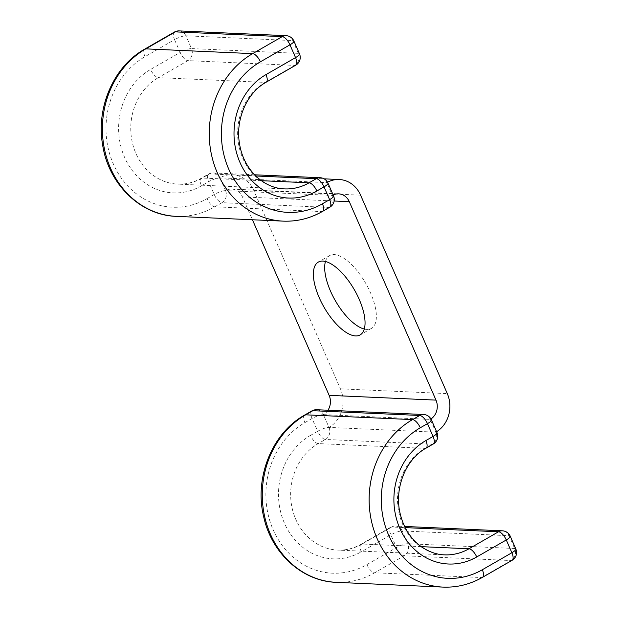 <?xml version="1.0" encoding="UTF-8"?>
<svg xmlns="http://www.w3.org/2000/svg" width="618" height="618" viewBox="0 0 618 618"><rect width="100%" height="100%" fill="white"/><g stroke="black" fill="none" stroke-linecap="round" stroke-linejoin="round"><path stroke-width="0.46" stroke-dasharray="3.09 2.32" d="M325.447 261.484A41.993 17.489 60.1 0 1 329.587 255.605A41.993 17.489 60.1 0 1 370.537 292.901A41.993 17.489 60.1 0 1 371.449 328.413A41.993 17.489 60.1 0 1 364.288 329.039M255.767 175.983L209.409 173.913A8.969 3.731 -119.9 0 0 208.428 174.129A8.969 3.731 -119.9 0 0 208.621 181.715L214.207 194.492A8.969 3.731 -119.9 0 0 221.978 202.681A8.969 7.879 92.6 0 0 225.547 190.622A14.345 12.607 -87.4 0 1 231.773 189.077A14.345 12.607 -87.4 0 1 242.441 196.91L252.43 219.761M174.369 32.082A8.969 3.731 -119.9 0 0 174.562 39.668L145.006 56.663A79.652 69.996 -87.4 0 0 113.241 163.739A79.652 69.996 -87.4 0 0 207.022 198.625A8.969 3.731 -119.9 0 0 214.794 206.806L321.638 211.58L328.822 207.455A8.969 7.879 92.6 0 0 332.399 195.396L225.547 190.622L219.962 177.837A28.691 25.214 -87.4 0 1 232.414 174.747A28.691 25.214 -87.4 0 1 253.751 190.406L340.441 388.838A28.691 25.214 -87.4 0 1 329 427.409L323.415 414.624L430.259 419.398A8.969 7.879 92.6 0 0 423.593 414.5M327.965 410.228A14.345 12.607 -87.4 0 1 323.415 414.624A8.969 7.879 92.6 0 0 316.748 409.726M333.55 195.875A8.969 2.086 -23.6 0 0 332.399 195.396L326.814 182.611A28.691 25.214 -87.4 0 1 327.525 182.217M332.399 195.396A14.345 12.607 -87.4 0 1 333.164 194.994M430.955 418.965A14.345 12.607 -87.4 0 1 430.259 419.398A8.969 2.086 156.4 0 1 431.41 419.869M436.594 431.735A28.691 25.214 -87.4 0 1 435.845 432.183L430.259 419.398M261.375 180.688L202.225 178.046A8.969 3.731 -119.9 0 0 201.244 178.262A8.969 3.731 -119.9 0 0 201.437 185.84L208.621 181.715A8.969 2.086 -23.6 0 1 219.962 177.837L326.814 182.611A8.969 7.879 92.6 0 0 320.147 177.721M311.874 410.916A8.969 3.731 -119.9 0 0 312.075 418.494L317.66 431.279A8.969 2.086 156.4 0 1 329 427.409L435.845 432.183A8.969 2.086 156.4 0 1 436.996 432.654M242.441 196.91L334.168 201.004M253.751 190.406L360.595 195.18M340.441 388.838L447.293 393.612M304.689 415.041A8.969 3.731 60.1 0 0 304.89 422.627A79.652 69.996 92.6 0 0 273.125 529.703A79.652 69.996 92.6 0 0 366.914 564.589A8.969 3.731 -119.9 0 0 374.678 572.77L404.234 555.775L511.086 560.549A8.969 3.731 -119.9 0 0 512.067 560.333M336.215 582.326A88.613 77.876 92.6 0 0 374.678 572.77L481.522 577.544L511.086 560.549A8.969 7.879 92.6 0 0 514.663 548.498L407.81 543.724L402.225 530.939L509.077 535.713L514.663 548.498A8.969 2.086 -23.6 0 1 515.814 548.969M366.914 564.589L396.47 547.594A8.969 3.731 -119.9 0 0 404.234 555.775A8.969 7.879 92.6 0 0 407.81 543.724A8.969 2.086 156.4 0 0 396.47 547.594L390.885 534.809A8.969 3.731 -119.9 0 1 390.692 527.231A8.969 3.731 -119.9 0 1 391.673 527.007L362.109 544.01A8.969 3.731 -119.9 0 0 361.128 544.226A8.969 3.731 -119.9 0 0 361.321 551.804L390.885 534.809A8.969 2.086 -23.6 0 1 402.225 530.939A8.969 7.879 92.6 0 0 395.559 526.042A8.969 7.879 92.6 0 0 391.673 527.007L405.207 527.617M421.26 546.652L362.109 544.01A56.338 49.51 92.6 0 1 337.66 550.082C345.817 550.422 353.643 548.467 361.128 544.226L390.692 527.231A8.969 8.969 0 0 1 395.559 526.042L404.628 526.451M443.067 587.1A88.613 77.876 92.6 0 0 481.522 577.544A8.969 3.731 -119.9 0 0 482.503 577.328M426.065 448.15A8.969 3.731 60.1 0 1 425.091 448.367L318.239 443.593A8.969 3.731 60.1 0 1 310.475 435.412A65.299 57.389 92.6 0 0 284.434 523.199A65.299 57.389 92.6 0 0 361.321 551.804M310.475 435.412L317.66 431.279A8.969 3.731 -119.9 0 0 325.423 439.46L318.239 443.593A56.338 49.51 92.6 0 0 291.673 505.848A56.338 49.51 92.6 0 0 337.66 550.082L444.512 554.856A56.338 49.51 92.6 0 1 398.525 510.623A56.338 49.51 92.6 0 1 425.091 448.367L432.276 444.234A8.969 3.731 -119.9 0 0 433.249 444.018M304.89 422.627L312.075 418.494A8.969 2.086 156.4 0 1 323.415 414.624M329 427.409A8.969 7.879 92.6 0 1 325.423 439.46L432.276 444.234A8.969 7.879 92.6 0 0 435.845 432.183M510.229 536.185A8.969 2.086 156.4 0 0 509.077 535.713A8.969 7.879 92.6 0 0 502.411 530.816M266.18 82.186A8.969 3.731 60.1 0 1 265.199 82.403L294.763 65.408A8.969 3.731 -119.9 0 0 295.744 65.191M219.962 177.837A8.969 7.879 92.6 0 0 213.295 172.947A8.969 7.879 92.6 0 0 209.409 173.913L202.225 178.046A56.338 49.51 -87.4 0 1 177.775 184.118L284.62 188.892A56.338 49.51 -87.4 0 1 238.641 144.658A56.338 49.51 -87.4 0 1 265.199 82.403L158.355 77.629L187.918 60.634L294.763 65.408A8.969 7.879 92.6 0 0 298.339 53.357L191.487 48.583L185.902 35.798L292.754 40.572L298.339 53.357A8.969 2.086 -23.6 0 1 299.491 53.828M254.577 174.786L213.295 172.947A8.969 8.969 0 0 0 208.428 174.129L201.244 178.262C193.758 182.503 185.933 184.458 177.775 184.118A56.338 49.51 -87.4 0 1 131.788 139.884A56.338 49.51 -87.4 0 1 158.355 77.629A8.969 3.731 60.1 0 1 150.591 69.448L180.147 52.453A8.969 3.731 -119.9 0 0 187.918 60.634A8.969 7.879 -87.4 0 0 191.487 48.583A8.969 2.086 -23.6 0 0 180.147 52.453L174.562 39.668A8.969 2.086 -23.6 0 1 185.902 35.798A8.969 7.879 92.6 0 0 179.235 30.9M145.006 56.663A8.969 3.731 60.1 0 1 144.805 49.077M201.437 185.84A65.299 57.389 -87.4 0 1 124.542 157.235A65.299 57.389 -87.4 0 1 150.591 69.448M329.803 207.231A8.969 3.731 -119.9 0 1 328.822 207.455L221.978 202.681L214.794 206.806A88.613 77.876 -87.4 0 1 176.331 216.362M322.619 211.364A8.969 3.731 -119.9 0 1 321.638 211.58A88.613 77.876 -87.4 0 1 283.183 221.136M207.022 198.625L214.207 194.492A8.969 2.086 -23.6 0 1 225.547 190.622M327.965 183.09A8.969 2.086 -23.6 0 0 326.814 182.611M293.905 41.043A8.969 2.086 -23.6 0 0 292.754 40.572A8.969 7.879 -87.4 0 0 286.088 35.674M329.587 255.605L318.285 262.109M231.773 189.077L338.625 193.851M232.414 174.747L324.11 178.841M371.449 328.413L360.139 334.917"/><path stroke-width="0.93" d="M359.228 299.406A41.993 17.489 -119.9 0 0 318.285 262.109A41.993 17.489 -119.9 0 0 319.197 297.613A41.993 17.489 -119.9 0 0 360.139 334.917A41.993 17.489 -119.9 0 0 359.228 299.406M364.288 329.039A41.993 17.489 60.1 0 1 330.506 291.117A41.993 17.489 60.1 0 1 325.447 261.484M252.43 219.761L329.131 395.342A14.345 12.607 -87.4 0 1 327.965 410.228M333.164 194.994A14.345 12.607 -87.4 0 1 338.625 193.851A14.345 12.607 -87.4 0 1 349.294 201.684L435.984 400.116A14.345 12.607 -87.4 0 1 430.955 418.965M327.525 182.217A28.691 25.214 -87.4 0 1 339.267 179.521A28.691 25.214 -87.4 0 1 360.595 195.18L447.293 393.612A28.691 25.214 -87.4 0 1 436.594 431.735M329.131 395.342L435.984 400.116M334.168 201.004L349.294 201.684M421.26 546.652L468.962 548.784A56.338 49.51 92.6 0 1 444.512 554.856C431.31 554.616 417.845 546.026 411.279 537.104C406.211 530.723 402.612 523.307 400.479 514.871C393.581 489.317 405.493 459.267 426.065 448.15A8.969 3.731 60.1 0 0 425.872 440.564A65.299 57.389 92.6 0 0 399.831 528.359A65.299 57.389 92.6 0 0 476.725 556.965A8.969 3.731 -119.9 0 0 468.962 548.784L498.517 531.781L405.207 527.617M476.725 556.965L506.281 539.962A8.969 3.731 -119.9 0 0 498.517 531.781A8.969 7.879 92.6 0 1 502.411 530.816L404.628 526.451M426.065 448.15L433.249 444.018A8.969 8.969 0 0 0 436.996 432.654L431.41 419.869A8.969 8.969 0 0 0 423.593 414.5A8.969 7.879 92.6 0 0 419.707 415.474L412.523 419.599A8.969 3.731 60.1 0 1 420.286 427.78L427.471 423.654A8.969 3.731 -119.9 0 0 419.707 415.474L312.855 410.7L305.671 414.825A88.613 77.876 92.6 0 0 263.886 512.755A88.613 77.876 92.6 0 0 336.215 582.326C302.387 581.36 271.711 553.404 263.77 517.166C253.99 478.185 271.82 433.179 304.689 415.041A8.969 3.731 60.1 0 1 305.671 414.825L412.523 419.599A88.613 77.876 92.6 0 0 370.738 517.521A88.613 77.876 92.6 0 0 443.067 587.1C456.957 587.648 470.105 584.389 482.503 577.328L512.067 560.333A8.969 3.731 -119.9 0 0 511.874 552.747L506.281 539.962A8.969 2.086 156.4 0 0 510.229 536.185A8.969 8.969 0 0 0 502.411 530.816M482.503 577.328A8.969 3.731 -119.9 0 0 482.31 569.75L511.874 552.747A8.969 2.086 -23.6 0 0 515.814 548.969L510.229 536.185M420.286 427.78A79.652 69.996 92.6 0 0 388.521 534.856A79.652 69.996 92.6 0 0 482.31 569.75M423.593 414.5L316.748 409.726A8.969 7.879 92.6 0 0 312.855 410.7A8.969 3.731 -119.9 0 0 311.874 410.916L304.689 415.041M433.249 444.018A8.969 3.731 -119.9 0 0 433.056 436.439L427.471 423.654A8.969 2.086 156.4 0 0 431.41 419.869M425.872 440.564L433.056 436.439A8.969 2.086 156.4 0 0 436.996 432.654M266.18 82.186C247.015 92.646 235.079 119.537 239.575 144.017C243.461 169.324 263.507 188.444 284.62 188.892A56.338 49.51 -87.4 0 0 309.07 182.82A8.969 3.731 -119.9 0 1 316.841 191.001A65.299 57.389 -87.4 0 1 239.946 162.395A65.299 57.389 -87.4 0 1 265.987 74.6A8.969 3.731 60.1 0 1 266.18 82.186L295.744 65.191A8.969 3.731 -119.9 0 0 295.551 57.605L289.966 44.82A8.969 3.731 -119.9 0 0 282.194 36.64L175.35 31.866A8.969 3.731 -119.9 0 0 174.369 32.082L144.805 49.077A8.969 3.731 60.1 0 1 145.786 48.861L175.35 31.866A8.969 7.879 92.6 0 1 179.235 30.9A8.969 8.969 0 0 0 174.369 32.082M265.987 74.6L295.551 57.605A8.969 2.086 -23.6 0 0 299.491 53.828L293.905 41.043A8.969 8.969 0 0 0 286.088 35.674A8.969 7.879 -87.4 0 0 282.194 36.64L252.638 53.635A8.969 3.731 60.1 0 1 260.402 61.815L289.966 44.82A8.969 2.086 -23.6 0 0 293.905 41.043M145.786 48.861L252.638 53.635A88.613 77.876 -87.4 0 0 210.854 151.557A88.613 77.876 -87.4 0 0 283.183 221.136L176.331 216.362A88.613 77.876 -87.4 0 1 104.002 146.79A88.613 77.876 -87.4 0 1 145.786 48.861M260.402 61.815A79.652 69.996 -87.4 0 0 228.637 168.892A79.652 69.996 -87.4 0 0 322.426 203.786A8.969 3.731 -119.9 0 1 322.619 211.364L329.803 207.231A8.969 3.731 -119.9 0 0 329.61 199.653L324.025 186.868A8.969 3.731 -119.9 0 0 316.254 178.687L309.07 182.82L261.375 180.688M322.426 203.786L329.61 199.653A8.969 2.086 -23.6 0 0 333.55 195.875L327.965 183.09A8.969 8.969 0 0 0 320.147 177.721A8.969 7.879 92.6 0 0 316.254 178.687L255.767 175.983M316.841 191.001L324.025 186.868A8.969 2.086 -23.6 0 0 327.965 183.09M324.11 178.841L339.267 179.521M336.215 582.326L443.067 587.1M316.748 409.726A8.969 8.969 0 0 0 311.874 410.916M512.067 560.333A8.969 8.969 0 0 0 515.814 548.969M176.331 216.362C140.487 215.419 108.498 184.017 102.65 145.029C95.86 107.493 113.758 66.296 144.805 49.077M322.619 211.364C310.221 218.424 297.073 221.684 283.183 221.136M329.803 207.231A8.969 8.969 0 0 0 333.55 195.875M320.147 177.721L254.577 174.786M295.744 65.191A8.969 8.969 0 0 0 299.491 53.828M179.235 30.9L286.088 35.674"/></g></svg>
